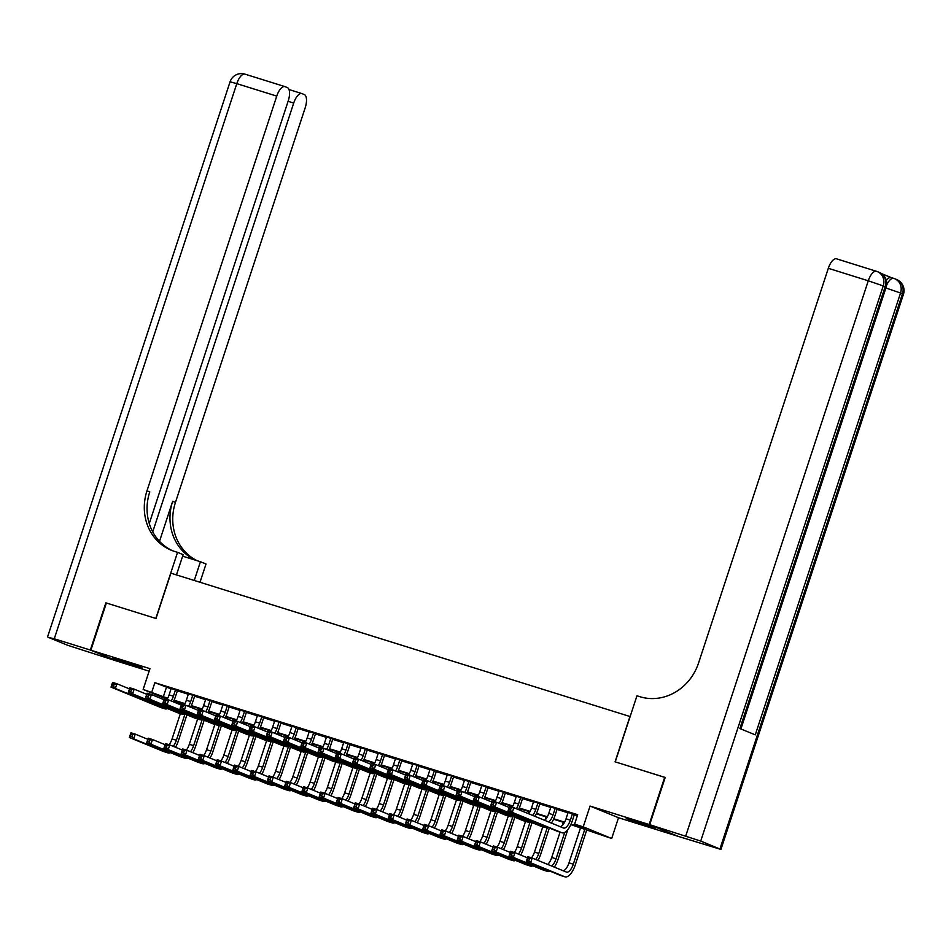 <?xml version="1.0" encoding="UTF-8"?>
<svg xmlns="http://www.w3.org/2000/svg" width="951" height="951" viewBox="0 0 951 951"><rect width="100%" height="100%" fill="white"/><g stroke="black" fill="none" stroke-linecap="round" stroke-linejoin="round"><path stroke-width="1.43" d="M133.52 665.498L142.258 667.887L135.613 665.26L112.789 658.199L133.52 665.498M646.953 825.801L655.691 828.19L649.046 825.551L626.222 818.502L646.953 825.801M180.559 702.765L180.214 703.788L173.403 701.66M630.133 716.567L170.895 573.18L156 618.495L106.381 603.005L90.856 650.211L119.315 661.872L149.141 671.18M677.635 836.131L649.164 824.517L590.06 806.068L583.225 826.835L611.683 838.497L570.814 824.612M590.06 806.068L618.507 817.729L677.611 836.179M618.507 817.729L611.683 838.497M629.966 716.495L615.071 761.822L665.189 777.514M664.69 777.312L649.164 824.517M177.468 690.474L171.18 688.512M194.729 695.859L188.441 693.897M211.99 701.256L205.701 699.282M229.25 706.641L222.95 704.679M246.499 712.026L240.211 710.064M263.76 717.411L257.471 715.449M281.021 722.808L274.732 720.834M298.281 728.193L291.993 726.231M315.542 733.578L309.241 731.616M332.802 738.975L326.502 737.001M350.051 744.36L343.763 742.386M367.312 749.745L361.023 747.783M384.573 755.13L378.284 753.168M401.833 760.527L395.533 758.553M419.094 765.912L412.793 763.95M436.343 771.297L430.054 769.335M453.603 776.682L447.315 774.72M470.864 782.079L464.575 780.105M488.125 787.464L481.824 785.502M505.385 792.849L499.085 790.887M522.634 798.234L516.345 796.272M539.895 803.631L533.606 801.657M557.155 809.016L550.867 807.054M571.028 824.148L586.137 828.868L574.594 824.137L577.697 814.698L154.87 682.687L171.061 688.869M177.35 690.83L188.322 694.254M194.61 696.215L205.582 699.639M211.871 701.612L222.831 705.036M229.132 706.997L240.092 710.421M246.392 712.382L257.352 715.806M263.641 717.779L274.613 721.203M280.902 723.164L291.874 726.588M298.162 728.549L309.123 731.973M315.423 733.934L326.383 737.358M332.684 739.331L343.644 742.755M349.932 744.716L360.905 748.14M367.193 750.101L378.165 753.525M384.454 755.486L395.414 758.91M401.714 760.883L412.675 764.307M418.975 766.268L429.935 769.692M436.224 771.653L447.196 775.077M453.484 777.038L464.457 780.462M470.745 782.435L481.705 785.859M488.006 787.82L498.966 791.244M505.266 793.205L516.227 796.629M522.515 798.59L533.487 802.014M539.776 803.987L550.748 807.411M557.036 809.372L567.997 812.796M574.297 814.757L577.364 815.72M574.416 814.401L568.116 812.439M167.091 699.258L143.137 689.439L149.973 668.66L90.856 650.211M143.137 689.439L167.673 698.224M154.87 682.687L151.768 692.126M574.594 824.137L583.225 826.835M173.676 701.113L180.214 703.788M564.371 822.603L553.565 819.227M547.122 817.206L536.305 813.83M529.862 811.821L519.044 808.445M512.601 806.436L501.783 803.06M495.34 801.051L484.523 797.675M478.08 795.654L467.274 792.278M460.831 790.269L450.013 786.893M443.57 784.884L432.753 781.508M426.31 779.499L415.492 776.123M409.049 774.102L398.231 770.726M391.788 768.717L380.982 765.341M374.539 763.332L363.722 759.956M357.279 757.947L346.461 754.571M340.018 752.55L329.201 749.174M322.758 747.165L311.94 743.789M305.497 741.78L294.691 738.404M288.248 736.395L277.43 733.007M270.987 730.998L260.17 727.622M253.727 725.613L242.909 722.237M236.466 720.228L225.649 716.852M219.206 714.831L208.4 711.455M201.957 709.446L191.139 706.07M184.696 704.061L173.878 700.685M174.092 700.221L184.934 703.609M191.341 705.606L202.194 708.994M208.602 711.003L219.455 714.391M225.862 716.388L236.716 719.776M243.123 721.773L253.965 725.161M260.384 727.158L271.225 730.546M277.633 732.555L288.486 735.943M294.893 737.94L305.746 741.328M312.154 743.325L323.007 746.713M329.415 748.722L340.256 752.098M346.675 754.107L357.517 757.495M363.924 759.492L374.777 762.88M381.185 764.877L392.038 768.265M398.445 770.274L409.299 773.662M415.706 775.659L426.559 779.047M432.967 781.044L443.808 784.432M450.215 786.429L461.069 789.817M467.476 791.826L478.329 795.214M484.737 797.211L495.59 800.599M501.997 802.596L512.851 805.984M519.258 807.981L530.099 811.369M536.507 813.378L547.36 816.766M553.767 818.763L564.621 822.151M166.413 687.418L163.299 696.857M568.175 812.273L566.035 818.787A9.938 4.137 -72.7 0 1 560.27 826.716M572.49 813.616L570.35 820.131A9.938 4.137 -72.7 0 1 563.539 828.048A9.938 4.137 -72.7 0 1 563.396 828L513.837 807.684L512.292 812.404L561.851 832.719A14.919 6.217 107.3 0 0 562.065 832.791A14.919 6.217 107.3 0 0 572.276 820.915L574.463 814.234M510.461 810.169L512.292 812.404L507.977 811.048L509.522 806.329L513.837 807.684L509.356 807.744L508.737 809.634L510.461 810.169L511.079 808.279M508.737 809.634L507.977 811.048L557.536 831.364A14.919 6.217 107.3 0 0 557.75 831.447A14.919 6.217 107.3 0 0 557.964 831.507M509.522 806.329L509.356 807.744M528.804 860.548L529.422 858.658L527.698 858.111L527.08 860.001L528.804 860.548L530.634 862.771L526.319 861.428L527.864 856.708L532.18 858.052L530.634 862.771L564.811 876.786A14.919 6.217 107.3 0 0 565.025 876.858A14.919 6.217 107.3 0 0 575.236 864.982L586.862 829.617M584.889 828.999L573.31 864.197A9.938 4.137 -72.7 0 1 566.499 872.115A9.938 4.137 -72.7 0 1 566.368 872.067L532.18 858.052L529.422 858.658M580.574 827.655L568.995 862.854A9.938 4.137 -72.7 0 1 563.242 870.783M527.08 860.001L526.319 861.428L560.496 875.443A14.919 6.217 107.3 0 0 560.71 875.514A14.919 6.217 107.3 0 0 560.924 875.574M527.864 856.708L527.698 858.111M886.344 280.39A11.935 4.969 -72.7 0 1 891.158 277.573A11.935 4.969 -72.7 0 1 891.325 277.633M891.242 277.609L881.577 273.638M649.688 824.683L678.134 836.345L720.929 849.433L700.721 841.064L649.688 824.683L665.201 777.466L615.238 761.87L636.968 695.787L639.904 696.703A49.714 45.172 -67.7 0 0 698.569 662.966L828.321 268.313A11.935 4.969 -72.7 0 1 836.5 258.815A11.935 4.969 -72.7 0 1 836.666 258.874M685.754 835.941L868.275 280.795L883.241 285.918L885.167 286.703L739.89 728.561L755.272 734.861L900.549 293.003L903.45 294.287L720.929 849.433M90.345 650.044L105.858 602.839L155.821 618.435L177.552 552.353L174.615 551.437A49.714 45.172 112.3 0 1 171.287 550.237A49.714 45.172 112.3 0 1 147.001 490.764L276.753 96.11L236.799 83.64L54.266 638.787L90.345 650.044L118.804 661.67M194.266 580.467L200.435 561.732L182.628 556.169M200.435 561.732L206.01 564.014L200.007 582.262M177.552 552.353L183.127 554.635L176.458 574.915M152.731 531.847L293.704 103.065A11.935 4.969 107.3 0 1 301.871 93.567A11.935 4.969 107.3 0 1 302.038 93.626L304.308 94.553A11.935 4.969 107.3 0 1 305.2 107.772L175.448 502.425A49.714 45.172 112.3 0 0 197.012 560.662M195.965 560.329A49.714 45.172 112.3 0 1 172.678 501.284L159.506 541.333M54.266 638.787L48.525 637.443L67.759 645.325L118.792 661.706M149.271 523.525L288.248 100.83A11.935 4.969 107.3 0 0 287.357 87.599L285.086 86.672A11.935 4.969 107.3 0 0 284.92 86.612A11.935 4.969 107.3 0 0 276.753 96.11M172.678 550.772A49.714 45.172 112.3 0 1 149.759 491.893L147.001 490.764M550.914 806.876L548.775 813.39A9.938 4.137 -72.7 0 1 544.733 820.344M555.229 808.231L553.09 814.745A9.938 4.137 -72.7 0 1 548.703 821.973M551.402 823.079A14.919 6.217 107.3 0 0 555.015 815.53L557.215 808.849M493.2 804.784L493.819 802.894L492.095 802.359L491.477 804.249L493.2 804.784L495.031 807.007L490.716 805.663L492.273 800.944L496.588 802.287L495.031 807.007L544.59 827.322A14.919 6.217 107.3 0 0 544.804 827.406A14.919 6.217 107.3 0 0 547.194 827.132M509.165 807.447L496.588 802.287L493.819 802.894M491.477 804.249L490.716 805.663L540.275 825.979A14.919 6.217 107.3 0 0 540.489 826.05A14.919 6.217 107.3 0 0 540.703 826.11M492.273 800.944L492.095 802.359M533.654 801.491L531.514 808.005A9.938 4.137 -72.7 0 1 528.601 813.735M537.969 802.834L535.829 809.349A9.938 4.137 -72.7 0 1 532.655 815.399M534.985 816.35A14.919 6.217 107.3 0 0 537.755 810.145L539.954 803.452M475.94 799.399L476.57 797.509L474.834 796.962L474.216 798.852L475.94 799.399L477.771 801.622L473.455 800.278L475.013 795.559L479.328 796.902L477.771 801.622L527.33 821.937A14.919 6.217 107.3 0 0 527.543 822.021A14.919 6.217 107.3 0 0 529.945 821.747M491.905 802.062L479.328 796.902L476.57 797.509M474.216 798.852L473.455 800.278L523.014 820.594A14.919 6.217 107.3 0 0 523.228 820.665A14.919 6.217 107.3 0 0 523.442 820.725M475.013 795.559L474.834 796.962M516.405 796.106L514.265 802.62A9.938 4.137 -72.7 0 1 512.173 807.161M520.72 797.449L518.568 803.964A9.938 4.137 -72.7 0 1 516.357 808.707M518.485 809.586A14.919 6.217 107.3 0 0 520.494 804.748L522.693 798.067M458.691 794.002L459.309 792.112L457.586 791.577L456.955 793.467L458.691 794.002L460.51 796.237L456.195 794.893L457.752 790.174L462.067 791.517L460.51 796.237L510.069 816.552A14.919 6.217 107.3 0 0 510.283 816.624A14.919 6.217 107.3 0 0 512.684 816.35M474.644 796.676L462.067 791.517L459.309 792.112M456.955 793.467L456.195 794.893L505.754 815.209A14.919 6.217 107.3 0 0 505.968 815.28A14.919 6.217 107.3 0 0 506.182 815.34M457.752 790.174L457.586 791.577M499.144 790.721L497.004 797.235A9.938 4.137 -72.7 0 1 494.912 801.776M503.459 792.064L501.32 798.578A9.938 4.137 -72.7 0 1 499.097 803.322M501.236 804.201A14.919 6.217 107.3 0 0 503.234 799.363L505.433 792.682M441.43 788.617L442.049 786.727L440.325 786.192L439.707 788.082L441.43 788.617L443.261 790.852L438.946 789.496L440.491 784.777L444.806 786.132L443.261 790.852L492.82 811.167A14.919 6.217 107.3 0 0 493.022 811.239A14.919 6.217 107.3 0 0 495.423 810.965M457.383 791.28L444.806 786.132L442.049 786.727M439.707 788.082L438.946 789.496L488.505 809.812A14.919 6.217 107.3 0 0 488.707 809.895A14.919 6.217 107.3 0 0 488.933 809.955M440.491 784.777L440.325 786.192M554.362 867.146A14.919 6.217 107.3 0 0 557.975 859.597L567.842 829.569M564.739 832.375L556.05 858.812A9.938 4.137 -72.7 0 1 551.663 866.04M563.313 822.27L562.255 825.48M560.056 832.161L551.735 857.469A9.938 4.137 -72.7 0 1 547.693 864.411M511.543 855.151L512.161 853.273L510.437 852.726L509.819 854.616L511.543 855.151L513.374 857.386L509.058 856.043L510.616 851.323L514.919 852.667L513.374 857.386L547.55 871.401A14.919 6.217 107.3 0 0 547.764 871.473A14.919 6.217 107.3 0 0 550.165 871.199M527.496 857.826L514.919 852.667L512.161 853.273M509.819 854.616L509.058 856.043L543.235 870.046A14.919 6.217 107.3 0 0 543.449 870.129A14.919 6.217 107.3 0 0 543.663 870.189M510.616 851.323L510.437 852.726M537.957 860.417A14.919 6.217 107.3 0 0 540.715 854.212L549.333 828.012M547.407 827.215L538.789 853.427A9.938 4.137 -72.7 0 1 535.627 859.466M546.052 816.873L544.994 820.095M542.795 826.776L534.486 852.072A9.938 4.137 -72.7 0 1 531.526 857.85M494.282 849.766L494.912 847.876L493.177 847.341L492.559 849.231L494.282 849.766L496.113 852.001L491.798 850.646L493.355 845.926L497.67 847.282L496.113 852.001L530.289 866.004A14.919 6.217 107.3 0 0 530.503 866.088A14.919 6.217 107.3 0 0 532.905 865.814M510.247 852.429L497.67 847.282L494.912 847.876M492.559 849.231L491.798 850.646L525.974 864.661A14.919 6.217 107.3 0 0 526.188 864.732A14.919 6.217 107.3 0 0 526.402 864.792M493.355 845.926L493.177 847.341M520.696 855.032A14.919 6.217 107.3 0 0 523.454 848.827L532.073 822.615M530.147 821.83L521.54 848.03A9.938 4.137 -72.7 0 1 518.366 854.069M528.792 811.488L528.126 813.533M525.534 821.391L517.225 846.687A9.938 4.137 -72.7 0 1 514.265 852.465M477.022 844.381L477.652 842.491L475.928 841.956L475.298 843.846L477.022 844.381L478.852 846.604L474.537 845.261L476.094 840.541L480.41 841.885L478.852 846.604L513.041 860.619A14.919 6.217 107.3 0 0 513.243 860.691A14.919 6.217 107.3 0 0 515.644 860.429M492.987 847.044L480.41 841.885L477.652 842.491M475.298 843.846L474.537 845.261L508.726 859.276A14.919 6.217 107.3 0 0 508.928 859.347A14.919 6.217 107.3 0 0 509.154 859.407M476.094 840.541L475.928 841.956M503.436 849.647A14.919 6.217 107.3 0 0 506.205 843.43L514.812 817.23M512.898 816.445L504.28 842.645A9.938 4.137 -72.7 0 1 501.106 848.684M511.531 806.103L511.281 806.876M508.286 816.006L499.964 841.302A9.938 4.137 -72.7 0 1 497.016 847.068M459.773 838.996L460.391 837.106L458.667 836.559L458.049 838.449L459.773 838.996L461.592 841.219L457.288 839.876L458.834 835.156L463.149 836.5L461.592 841.219L495.78 855.234A14.919 6.217 107.3 0 0 495.982 855.306A14.919 6.217 107.3 0 0 498.383 855.032M475.726 841.659L463.149 836.5L460.391 837.106M458.049 838.449L457.288 839.876L491.465 853.879A14.919 6.217 107.3 0 0 491.679 853.962A14.919 6.217 107.3 0 0 491.893 854.022M458.834 835.156L458.667 836.559M481.884 785.324L479.744 791.838A9.938 4.137 -72.7 0 1 477.652 796.379M486.199 786.679L484.059 793.193A9.938 4.137 -72.7 0 1 481.836 797.937M483.976 798.804A14.919 6.217 107.3 0 0 485.985 793.978L488.172 787.297M424.17 783.232L424.788 781.342L423.064 780.807L422.446 782.685L424.17 783.232L426 785.455L421.685 784.111L423.231 779.392L427.546 780.735L426 785.455L475.559 805.77A14.919 6.217 107.3 0 0 475.762 805.854A14.919 6.217 107.3 0 0 478.163 805.58M440.123 785.895L427.546 780.735L424.788 781.342M422.446 782.685L421.685 784.111L471.244 804.427A14.919 6.217 107.3 0 0 471.458 804.498A14.919 6.217 107.3 0 0 471.672 804.558M423.231 779.392L423.064 780.807M486.175 844.25A14.919 6.217 107.3 0 0 488.945 838.045L497.563 811.845M495.637 811.048L487.019 837.26A9.938 4.137 -72.7 0 1 483.845 843.299M494.282 800.718L494.021 801.491M491.025 810.609L482.704 835.905A9.938 4.137 -72.7 0 1 479.756 841.683M442.512 833.599L443.13 831.709L441.407 831.174L440.788 833.064L442.512 833.599L444.343 835.834L440.028 834.491L441.573 829.759L445.888 831.115L444.343 835.834L478.519 849.849A14.919 6.217 107.3 0 0 478.733 849.921A14.919 6.217 107.3 0 0 481.123 849.647M458.465 836.274L445.888 831.115L443.13 831.709M440.788 833.064L440.028 834.491L474.204 848.494A14.919 6.217 107.3 0 0 474.418 848.577A14.919 6.217 107.3 0 0 474.632 848.625M441.573 829.759L441.407 831.174M464.623 779.939L462.483 786.453A9.938 4.137 -72.7 0 1 460.403 790.994M468.938 781.282L466.798 787.797A9.938 4.137 -72.7 0 1 464.587 792.552M466.715 793.419A14.919 6.217 107.3 0 0 468.724 788.593L470.923 781.9M406.909 777.847L407.527 775.957L405.804 775.41L405.185 777.3L406.909 777.847L408.74 780.07L404.425 778.726L405.982 774.007L410.297 775.35L408.74 780.07L458.299 800.385A14.919 6.217 107.3 0 0 458.513 800.457A14.919 6.217 107.3 0 0 460.902 800.195M422.874 780.509L410.297 775.35L407.527 775.957M405.185 777.3L404.425 778.726L453.984 799.042A14.919 6.217 107.3 0 0 454.198 799.113A14.919 6.217 107.3 0 0 454.412 799.173M405.982 774.007L405.804 775.41M468.914 838.865A14.919 6.217 107.3 0 0 471.684 832.66L480.303 806.448M478.377 805.663L469.758 831.875A9.938 4.137 -72.7 0 1 466.584 837.914M477.022 795.321L476.76 796.106M473.764 805.224L465.443 830.52A9.938 4.137 -72.7 0 1 462.495 836.298M425.252 828.214L425.87 826.324L424.146 825.789L423.528 827.679L425.252 828.214L427.082 830.449L422.767 829.094L424.312 824.374L428.628 825.73L427.082 830.449L461.259 844.452A14.919 6.217 107.3 0 0 461.473 844.536A14.919 6.217 107.3 0 0 463.874 844.262M441.205 830.877L428.628 825.73L425.87 826.324M423.528 827.679L422.767 829.094L456.944 843.109A14.919 6.217 107.3 0 0 457.158 843.18A14.919 6.217 107.3 0 0 457.372 843.24M424.312 824.374L424.146 825.789M447.362 774.554L445.223 781.068A9.938 4.137 -72.7 0 1 443.142 785.609M451.677 775.897L449.538 782.411A9.938 4.137 -72.7 0 1 447.327 787.155M449.454 788.034A14.919 6.217 107.3 0 0 451.463 783.196L453.663 776.515M389.648 772.45L390.279 770.56L388.543 770.025L387.925 771.915L389.648 772.45L391.479 774.685L387.164 773.341L388.721 768.61L393.036 769.965L391.479 774.685L441.038 795A14.919 6.217 107.3 0 0 441.252 795.072A14.919 6.217 107.3 0 0 443.653 794.798M405.613 775.113L393.036 769.965L390.279 770.56M387.925 771.915L387.164 773.341L436.723 793.657A14.919 6.217 107.3 0 0 436.937 793.728A14.919 6.217 107.3 0 0 437.151 793.788M388.721 768.61L388.543 770.025M451.666 833.48A14.919 6.217 107.3 0 0 454.423 827.275L463.042 801.063M461.116 800.278L452.498 826.478A9.938 4.137 -72.7 0 1 449.336 832.517M459.761 789.936L459.499 790.721M456.504 799.839L448.183 825.135A9.938 4.137 -72.7 0 1 445.234 830.912M407.991 822.829L408.609 820.939L406.885 820.404L406.267 822.282L407.991 822.829L409.822 825.052L405.506 823.709L407.064 818.989L411.379 820.333L409.822 825.052L443.998 839.067A14.919 6.217 107.3 0 0 444.212 839.139A14.919 6.217 107.3 0 0 446.613 838.877M423.956 825.492L411.379 820.333L408.609 820.939M406.267 822.282L405.506 823.709L439.683 837.724A14.919 6.217 107.3 0 0 439.897 837.795A14.919 6.217 107.3 0 0 440.111 837.855M407.064 818.989L406.885 820.404M430.114 769.157L427.962 775.671A9.938 4.137 -72.7 0 1 425.882 780.212M434.429 770.512L432.277 777.026A9.938 4.137 -72.7 0 1 430.066 781.77M432.194 782.649A14.919 6.217 107.3 0 0 434.203 777.811L436.402 771.13M372.4 767.065L373.018 765.175L371.294 764.64L370.664 766.53L372.4 767.065L374.219 769.3L369.903 767.944L371.461 763.225L375.776 764.58L374.219 769.3L423.777 789.615A14.919 6.217 107.3 0 0 423.991 789.687A14.919 6.217 107.3 0 0 426.393 789.413M388.353 769.728L375.776 764.58L373.018 765.175M370.664 766.53L369.903 767.944L419.462 788.26A14.919 6.217 107.3 0 0 419.676 788.343A14.919 6.217 107.3 0 0 419.89 788.391M371.461 763.225L371.294 764.64M434.405 828.095A14.919 6.217 107.3 0 0 437.163 821.878L445.781 795.678M443.855 794.893L435.249 821.093A9.938 4.137 -72.7 0 1 432.075 827.132M442.5 784.551L442.251 785.324M439.243 794.454L430.934 819.75A9.938 4.137 -72.7 0 1 427.974 825.516M390.73 817.444L391.36 815.554L389.637 815.007L389.007 816.897L390.73 817.444L392.561 819.667L388.246 818.324L389.803 813.604L394.118 814.948L392.561 819.667L426.749 833.682A14.919 6.217 107.3 0 0 426.951 833.754A14.919 6.217 107.3 0 0 429.353 833.48M406.695 820.107L394.118 814.948L391.36 815.554M389.007 816.897L388.246 818.324L422.434 832.327A14.919 6.217 107.3 0 0 422.636 832.41A14.919 6.217 107.3 0 0 422.862 832.47M389.803 813.604L389.637 815.007M412.853 763.772L410.713 770.286A9.938 4.137 -72.7 0 1 408.621 774.827M417.168 765.127L415.028 771.641A9.938 4.137 -72.7 0 1 412.805 776.385M414.945 777.252A14.919 6.217 107.3 0 0 416.942 772.426L419.141 765.733M355.139 761.68L355.757 759.79L354.034 759.255L353.415 761.133L355.139 761.68L356.97 763.903L352.655 762.559L354.2 757.84L358.515 759.183L356.97 763.903L406.529 784.218A14.919 6.217 107.3 0 0 406.731 784.302A14.919 6.217 107.3 0 0 409.132 784.028M371.092 764.342L358.515 759.183L355.757 759.79M353.415 761.133L352.655 762.559L402.214 782.875A14.919 6.217 107.3 0 0 402.416 782.946A14.919 6.217 107.3 0 0 402.642 783.006M354.2 757.84L354.034 759.255M417.144 822.698A14.919 6.217 107.3 0 0 419.914 816.493L428.521 790.293M426.607 789.496L417.988 815.708A9.938 4.137 -72.7 0 1 414.814 821.747M425.24 779.166L424.99 779.939M421.994 789.057L413.673 814.353A9.938 4.137 -72.7 0 1 410.725 820.131M373.481 812.047L374.1 810.157L372.376 809.622L371.746 811.512L373.481 812.047L375.3 814.282L370.997 812.939L372.542 808.207L376.858 809.563L375.3 814.282L409.489 828.285A14.919 6.217 107.3 0 0 409.691 828.369A14.919 6.217 107.3 0 0 412.092 828.095M389.435 814.71L376.858 809.563L374.1 810.157M371.746 811.512L370.997 812.939L405.174 826.942A14.919 6.217 107.3 0 0 405.388 827.025A14.919 6.217 107.3 0 0 405.601 827.073M372.542 808.207L372.376 809.622M395.592 758.387L393.452 764.901A9.938 4.137 -72.7 0 1 391.36 769.442M399.907 759.73L397.768 766.244A9.938 4.137 -72.7 0 1 395.545 770.988M397.684 771.867A14.919 6.217 107.3 0 0 399.693 767.041L401.881 760.348M337.878 756.283L338.497 754.405L336.773 753.858L336.155 755.748L337.878 756.283L339.709 758.518L335.394 757.174L336.939 752.455L341.254 753.798L339.709 758.518L389.268 778.833A14.919 6.217 107.3 0 0 389.47 778.905A14.919 6.217 107.3 0 0 391.871 778.643M353.831 758.957L341.254 753.798L338.497 754.405M336.155 755.748L335.394 757.174L384.953 777.49A14.919 6.217 107.3 0 0 385.167 777.561A14.919 6.217 107.3 0 0 385.381 777.621M336.939 752.455L336.773 753.858M399.884 817.313A14.919 6.217 107.3 0 0 402.653 811.108L411.26 784.896M409.346 784.111L400.728 810.311A9.938 4.137 -72.7 0 1 397.554 816.362M407.991 773.769L407.729 774.554M404.734 783.672L396.412 808.968A9.938 4.137 -72.7 0 1 393.464 814.745M356.221 806.662L356.839 804.772L355.115 804.237L354.497 806.127L356.221 806.662L358.051 808.897L353.736 807.542L355.282 802.822L359.597 804.166L358.051 808.897L392.228 822.9A14.919 6.217 107.3 0 0 392.442 822.984A14.919 6.217 107.3 0 0 394.831 822.71M372.174 809.325L359.597 804.166L356.839 804.772M354.497 806.127L353.736 807.542L387.913 821.557A14.919 6.217 107.3 0 0 388.127 821.628A14.919 6.217 107.3 0 0 388.341 821.688M355.282 802.822L355.115 804.237M378.332 753.002L376.192 759.516A9.938 4.137 -72.7 0 1 374.112 764.057M382.647 754.345L380.507 760.859A9.938 4.137 -72.7 0 1 378.284 765.603M380.424 766.482A14.919 6.217 107.3 0 0 382.433 761.644L384.632 754.963M320.618 750.898L321.236 749.008L319.512 748.473L318.894 750.363L320.618 750.898L322.448 753.133L318.133 751.789L319.691 747.058L324.006 748.413L322.448 753.133L372.007 773.448A14.919 6.217 107.3 0 0 372.221 773.52A14.919 6.217 107.3 0 0 374.611 773.246M336.583 753.561L324.006 748.413L321.236 749.008M318.894 750.363L318.133 751.789L367.692 772.093A14.919 6.217 107.3 0 0 367.906 772.176A14.919 6.217 107.3 0 0 368.12 772.236M319.691 747.058L319.512 748.473M382.623 811.928A14.919 6.217 107.3 0 0 385.393 805.723L394.011 779.511M392.085 778.726L383.467 804.926A9.938 4.137 -72.7 0 1 380.293 810.965M390.73 768.384L390.469 769.157M387.473 778.287L379.152 803.583A9.938 4.137 -72.7 0 1 376.204 809.36M338.96 801.277L339.578 799.387L337.855 798.852L337.236 800.73L338.96 801.277L340.791 803.5L336.476 802.157L338.021 797.437L342.336 798.781L340.791 803.5L374.967 817.515A14.919 6.217 107.3 0 0 375.181 817.587A14.919 6.217 107.3 0 0 377.583 817.325M354.913 803.94L342.336 798.781L339.578 799.387M337.236 800.73L336.476 802.157L370.652 816.172A14.919 6.217 107.3 0 0 370.866 816.243A14.919 6.217 107.3 0 0 371.08 816.303M338.021 797.437L337.855 798.852M361.071 747.605L358.931 754.119A9.938 4.137 -72.7 0 1 356.851 758.66M365.386 748.96L363.246 755.474A9.938 4.137 -72.7 0 1 361.035 760.218M363.163 761.097A14.919 6.217 107.3 0 0 365.172 756.259L367.371 749.578M303.357 745.513L303.987 743.623L302.252 743.088L301.633 744.978L303.357 745.513L305.188 747.748L300.873 746.392L302.43 741.673L306.745 743.016L305.188 747.748L354.747 768.063A14.919 6.217 107.3 0 0 354.961 768.135A14.919 6.217 107.3 0 0 357.362 767.861M319.322 748.175L306.745 743.016L303.987 743.623M301.633 744.978L300.873 746.392L350.432 766.708A14.919 6.217 107.3 0 0 350.646 766.791A14.919 6.217 107.3 0 0 350.86 766.839M302.43 741.673L302.252 743.088M365.374 806.531A14.919 6.217 107.3 0 0 368.132 800.326L376.751 774.126M374.825 773.341L366.206 799.541A9.938 4.137 -72.7 0 1 363.044 805.58M373.47 762.999L373.208 763.772M370.212 772.901L361.891 798.198A9.938 4.137 -72.7 0 1 358.943 803.964M321.7 795.88L322.318 794.002L320.594 793.455L319.976 795.345L321.7 795.88L323.53 798.115L319.215 796.772L320.772 792.052L325.087 793.396L323.53 798.115L357.707 812.13A14.919 6.217 107.3 0 0 357.921 812.202A14.919 6.217 107.3 0 0 360.322 811.928M337.664 798.555L325.087 793.396L322.318 794.002M319.976 795.345L319.215 796.772L353.392 810.775A14.919 6.217 107.3 0 0 353.606 810.858A14.919 6.217 107.3 0 0 353.82 810.918M320.772 792.052L320.594 793.455M343.822 742.22L341.671 748.734A9.938 4.137 -72.7 0 1 339.59 753.275M348.137 743.563L345.986 750.077A9.938 4.137 -72.7 0 1 343.775 754.832M345.902 755.7A14.919 6.217 107.3 0 0 347.911 750.874L350.111 744.181M286.108 740.128L286.726 738.238L285.003 737.703L284.373 739.581L286.108 740.128L287.927 742.351L283.612 741.007L285.169 736.288L289.484 737.631L287.927 742.351L337.486 762.666A14.919 6.217 107.3 0 0 337.7 762.75A14.919 6.217 107.3 0 0 340.101 762.476M302.061 742.79L289.484 737.631L286.726 738.238M284.373 739.581L283.612 741.007L333.171 761.323A14.919 6.217 107.3 0 0 333.385 761.394A14.919 6.217 107.3 0 0 333.599 761.454M285.169 736.288L285.003 737.703M348.114 801.146A14.919 6.217 107.3 0 0 350.871 794.941L359.49 768.741M357.564 767.944L348.958 794.156A9.938 4.137 -72.7 0 1 345.784 800.195M356.209 757.614L355.959 758.387M352.952 767.505L344.642 792.801A9.938 4.137 -72.7 0 1 341.682 798.578M304.439 790.495L305.069 788.605L303.333 788.07L302.715 789.96L304.439 790.495L306.27 792.73L301.954 791.375L303.512 786.655L307.827 788.01L306.27 792.73L340.458 806.733A14.919 6.217 107.3 0 0 340.66 806.817A14.919 6.217 107.3 0 0 343.061 806.543M320.404 793.158L307.827 788.01L305.069 788.605M302.715 789.96L301.954 791.375L336.143 805.39A14.919 6.217 107.3 0 0 336.345 805.473A14.919 6.217 107.3 0 0 336.571 805.521M303.512 786.655L303.333 788.07M326.562 736.835L324.422 743.349A9.938 4.137 -72.7 0 1 322.33 747.89M330.877 738.178L328.737 744.692A9.938 4.137 -72.7 0 1 326.514 749.436M328.642 750.315A14.919 6.217 107.3 0 0 330.651 745.489L332.85 738.796M268.848 734.731L269.466 732.852L267.742 732.306L267.124 734.196L268.848 734.731L270.678 736.966L266.363 735.622L267.909 730.903L272.224 732.246L270.678 736.966L320.237 757.281A14.919 6.217 107.3 0 0 320.439 757.353A14.919 6.217 107.3 0 0 322.841 757.091M284.801 737.405L272.224 732.246L269.466 732.852M267.124 734.196L266.363 735.622L315.922 755.938A14.919 6.217 107.3 0 0 316.124 756.009A14.919 6.217 107.3 0 0 316.35 756.069M267.909 730.903L267.742 732.306M330.853 795.761A14.919 6.217 107.3 0 0 333.623 789.556L342.229 763.344M340.315 762.559L331.697 788.759A9.938 4.137 -72.7 0 1 328.523 794.81M338.948 752.217L338.699 753.002M335.703 762.12L327.382 787.416A9.938 4.137 -72.7 0 1 324.434 793.193M287.19 785.11L287.808 783.22L286.085 782.685L285.455 784.575L287.19 785.11L289.009 787.345L284.706 785.99L286.251 781.27L290.566 782.614L289.009 787.345L323.197 801.348A14.919 6.217 107.3 0 0 323.399 801.431A14.919 6.217 107.3 0 0 325.801 801.158M303.143 787.773L290.566 782.614L287.808 783.22M285.455 784.575L284.706 785.99L318.882 800.005A14.919 6.217 107.3 0 0 319.096 800.076A14.919 6.217 107.3 0 0 319.31 800.136M286.251 781.27L286.085 782.685M309.301 731.45L307.161 737.964A9.938 4.137 -72.7 0 1 305.069 742.505M313.616 732.793L311.476 739.307A9.938 4.137 -72.7 0 1 309.253 744.051M311.393 744.93A14.919 6.217 107.3 0 0 313.402 740.092L315.589 733.411M251.587 729.346L252.205 727.456L250.482 726.921L249.863 728.811L251.587 729.346L253.418 731.581L249.103 730.225L250.648 725.506L254.963 726.861L253.418 731.581L302.977 751.896A14.919 6.217 107.3 0 0 303.179 751.968A14.919 6.217 107.3 0 0 305.58 751.694M267.54 732.008L254.963 726.861L252.205 727.456M249.863 728.811L249.103 730.225L298.662 750.541A14.919 6.217 107.3 0 0 298.876 750.624A14.919 6.217 107.3 0 0 299.089 750.684M250.648 725.506L250.482 726.921M313.592 790.376A14.919 6.217 107.3 0 0 316.362 784.159L324.969 757.959M323.055 757.174L314.436 783.374A9.938 4.137 -72.7 0 1 311.262 789.413M321.7 746.832L321.438 747.605M318.442 756.734L310.121 782.031A9.938 4.137 -72.7 0 1 307.173 787.797M269.929 779.725L270.548 777.835L268.824 777.3L268.206 779.178L269.929 779.725L271.76 781.948L267.445 780.605L268.99 775.885L273.306 777.229L271.76 781.948L305.937 795.963A14.919 6.217 107.3 0 0 306.151 796.035A14.919 6.217 107.3 0 0 308.54 795.761M285.882 782.388L273.306 777.229L270.548 777.835M268.206 779.178L267.445 780.605L301.622 794.62A14.919 6.217 107.3 0 0 301.836 794.691A14.919 6.217 107.3 0 0 302.049 794.751M268.99 775.885L268.824 777.3M292.04 726.053L289.9 732.567A9.938 4.137 -72.7 0 1 287.82 737.108M296.355 727.408L294.216 733.922A9.938 4.137 -72.7 0 1 291.993 738.665M294.132 739.533A14.919 6.217 107.3 0 0 296.141 734.707L298.341 728.026M234.326 723.961L234.945 722.071L233.221 721.536L232.603 723.426L234.326 723.961L236.157 726.195L231.842 724.84L233.399 720.121L237.714 721.464L236.157 726.195L285.716 746.499A14.919 6.217 107.3 0 0 285.93 746.583A14.919 6.217 107.3 0 0 288.319 746.309M250.291 726.623L237.714 721.464L234.945 722.071M232.603 723.426L231.842 724.84L281.401 745.156A14.919 6.217 107.3 0 0 281.615 745.239A14.919 6.217 107.3 0 0 281.829 745.287M233.399 720.121L233.221 721.536M296.332 784.979A14.919 6.217 107.3 0 0 299.101 778.774L307.72 752.574M305.794 751.789L297.176 777.989A9.938 4.137 -72.7 0 1 294.002 784.028M304.439 741.447L304.177 742.22M301.182 751.338L292.86 776.646A9.938 4.137 -72.7 0 1 289.912 782.411M252.669 774.328L253.287 772.45L251.563 771.903L250.945 773.793L252.669 774.328L254.499 776.563L250.184 775.22L251.73 770.5L256.045 771.843L254.499 776.563L288.676 790.578A14.919 6.217 107.3 0 0 288.89 790.65A14.919 6.217 107.3 0 0 291.291 790.376M268.622 777.003L256.045 771.843L253.287 772.45M250.945 773.793L250.184 775.22L284.361 789.223A14.919 6.217 107.3 0 0 284.575 789.306A14.919 6.217 107.3 0 0 284.789 789.366M251.73 770.5L251.563 771.903M274.78 720.668L272.64 727.182A9.938 4.137 -72.7 0 1 270.56 731.723M279.095 722.011L276.955 728.525A9.938 4.137 -72.7 0 1 274.744 733.28M276.872 734.148A14.919 6.217 107.3 0 0 278.881 729.322L281.08 722.629M217.066 718.576L217.696 716.685L215.96 716.139L215.342 718.029L217.066 718.576L218.896 720.799L214.581 719.455L216.139 714.736L220.454 716.079L218.896 720.799L268.455 741.114A14.919 6.217 107.3 0 0 268.669 741.198A14.919 6.217 107.3 0 0 271.071 740.924M233.031 721.238L220.454 716.079L217.696 716.685M215.342 718.029L214.581 719.455L264.14 739.771A14.919 6.217 107.3 0 0 264.354 739.842A14.919 6.217 107.3 0 0 264.568 739.902M216.139 714.736L215.96 716.139M279.083 779.594A14.919 6.217 107.3 0 0 281.841 773.389L290.459 747.189M288.533 746.392L279.915 772.604A9.938 4.137 -72.7 0 1 276.753 778.643M287.178 736.062L286.917 736.835M283.921 745.953L275.6 771.249A9.938 4.137 -72.7 0 1 272.652 777.026M235.408 768.943L236.026 767.053L234.303 766.518L233.684 768.408L235.408 768.943L237.239 771.178L232.924 769.823L234.481 765.103L238.796 766.458L237.239 771.178L271.415 785.181A14.919 6.217 107.3 0 0 271.629 785.264A14.919 6.217 107.3 0 0 274.031 784.991M251.373 771.606L238.796 766.458L236.026 767.053M233.684 768.408L232.924 769.823L267.1 783.838A14.919 6.217 107.3 0 0 267.314 783.909A14.919 6.217 107.3 0 0 267.528 783.969M234.481 765.103L234.303 766.518M257.531 715.283L255.379 721.797A9.938 4.137 -72.7 0 1 253.299 726.338M261.846 716.626L259.694 723.14A9.938 4.137 -72.7 0 1 257.483 727.884M259.611 728.763A14.919 6.217 107.3 0 0 261.62 723.925L263.819 717.244M199.817 713.179L200.435 711.3L198.711 710.754L198.081 712.644L199.817 713.179L201.636 715.414L197.321 714.07L198.878 709.351L203.193 710.694L201.636 715.414L251.195 735.729A14.919 6.217 107.3 0 0 251.409 735.801A14.919 6.217 107.3 0 0 253.81 735.527M215.77 715.853L203.193 710.694L200.435 711.3M198.081 712.644L197.321 714.07L246.88 734.386A14.919 6.217 107.3 0 0 247.094 734.457A14.919 6.217 107.3 0 0 247.308 734.517M198.878 709.351L198.711 710.754M261.822 774.209A14.919 6.217 107.3 0 0 264.58 768.004L273.199 741.792M271.273 741.007L262.666 767.207A9.938 4.137 -72.7 0 1 259.492 773.258M269.918 730.665L269.668 731.45M266.66 740.567L258.351 765.864A9.938 4.137 -72.7 0 1 255.391 771.641M218.148 763.558L218.778 761.668L217.042 761.133L216.424 763.023L218.148 763.558L219.978 765.781L215.663 764.438L217.22 759.718L221.535 761.062L219.978 765.781L254.155 779.796A14.919 6.217 107.3 0 0 254.369 779.879A14.919 6.217 107.3 0 0 256.77 779.606M234.112 766.221L221.535 761.062L218.778 761.668M216.424 763.023L215.663 764.438L249.851 778.453A14.919 6.217 107.3 0 0 250.054 778.524A14.919 6.217 107.3 0 0 250.279 778.584M217.22 759.718L217.042 761.133M240.27 709.898L238.13 716.412A9.938 4.137 -72.7 0 1 236.038 720.953M244.585 711.241L242.446 717.755A9.938 4.137 -72.7 0 1 240.223 722.498M242.35 723.378A14.919 6.217 107.3 0 0 244.359 718.54L246.559 711.859M182.556 707.794L183.174 705.904L181.451 705.369L180.833 707.259L182.556 707.794L184.387 710.028L180.072 708.673L181.617 703.954L185.932 705.309L184.387 710.028L233.934 730.344A14.919 6.217 107.3 0 0 234.148 730.416A14.919 6.217 107.3 0 0 236.549 730.142M198.509 710.456L185.932 705.309L183.174 705.904M180.833 707.259L180.072 708.673L229.631 728.989A14.919 6.217 107.3 0 0 229.833 729.072A14.919 6.217 107.3 0 0 230.059 729.132M181.617 703.954L181.451 705.369M244.562 768.824A14.919 6.217 107.3 0 0 247.331 762.607L255.938 736.407M254.024 735.622L245.406 761.822A9.938 4.137 -72.7 0 1 242.232 767.861M252.657 725.28L252.407 726.053M249.412 735.182L241.09 760.479A9.938 4.137 -72.7 0 1 238.13 766.244M200.899 758.173L201.517 756.283L199.793 755.736L199.163 757.626L200.899 758.173L202.718 760.396L198.402 759.053L199.96 754.333L204.275 755.676L202.718 760.396L236.906 774.411A14.919 6.217 107.3 0 0 237.108 774.483A14.919 6.217 107.3 0 0 239.509 774.209M216.852 760.836L204.275 755.676L201.517 756.283M199.163 757.626L198.402 759.053L232.591 773.068A14.919 6.217 107.3 0 0 232.793 773.139A14.919 6.217 107.3 0 0 233.019 773.199M199.96 754.333L199.793 755.736M223.009 704.501L220.87 711.015A9.938 4.137 -72.7 0 1 218.778 715.556M227.325 705.856L225.185 712.37A9.938 4.137 -72.7 0 1 222.962 717.113M225.102 717.981A14.919 6.217 107.3 0 0 227.111 713.155L229.298 706.474M165.296 702.409L165.914 700.518L164.19 699.984L163.572 701.874L165.296 702.409L167.126 704.632L162.811 703.288L164.357 698.569L168.672 699.912L167.126 704.632L216.685 724.947A14.919 6.217 107.3 0 0 216.887 725.031A14.919 6.217 107.3 0 0 219.289 724.757M181.249 705.071L168.672 699.912L165.914 700.518M163.572 701.874L162.811 703.288L212.37 723.604A14.919 6.217 107.3 0 0 212.572 723.675A14.919 6.217 107.3 0 0 212.798 723.735M164.357 698.569L164.19 699.984M227.301 763.427A14.919 6.217 107.3 0 0 230.071 757.222L238.677 731.022M236.763 730.237L228.145 756.437A9.938 4.137 -72.7 0 1 224.971 762.476M235.396 719.895L235.147 720.668M232.151 729.786L223.83 755.094A9.938 4.137 -72.7 0 1 220.882 760.859M183.638 752.776L184.256 750.898L182.533 750.351L181.914 752.241L183.638 752.776L185.469 755.011L181.154 753.668L182.699 748.948L187.014 750.291L185.469 755.011L219.645 769.026A14.919 6.217 107.3 0 0 219.859 769.097A14.919 6.217 107.3 0 0 222.249 768.824M199.591 755.451L187.014 750.291L184.256 750.898M181.914 752.241L181.154 753.668L215.33 767.671A14.919 6.217 107.3 0 0 215.544 767.754A14.919 6.217 107.3 0 0 215.758 767.814M182.699 748.948L182.533 750.351M205.749 699.116L203.609 705.63A9.938 4.137 -72.7 0 1 201.529 710.171M210.064 700.459L207.924 706.973A9.938 4.137 -72.7 0 1 205.701 711.728M207.841 712.596A14.919 6.217 107.3 0 0 209.85 707.77L212.049 701.077M148.035 697.024L148.653 695.133L146.929 694.587L146.311 696.477L148.035 697.024L149.866 699.247L145.551 697.903L147.108 693.184L151.411 694.527L149.866 699.247L199.425 719.562A14.919 6.217 107.3 0 0 199.639 719.645A14.919 6.217 107.3 0 0 202.028 719.372M164 699.686L151.411 694.527L148.653 695.133M146.311 696.477L145.551 697.903L195.11 718.219A14.919 6.217 107.3 0 0 195.324 718.29A14.919 6.217 107.3 0 0 195.537 718.35M147.108 693.184L146.929 694.587M210.04 758.042A14.919 6.217 107.3 0 0 212.81 751.837L221.428 725.637M219.503 724.84L210.884 751.052A9.938 4.137 -72.7 0 1 207.71 757.091M218.148 714.498L217.886 715.283M214.89 724.4L206.569 749.697A9.938 4.137 -72.7 0 1 203.621 755.474M166.377 747.391L166.996 745.501L165.272 744.966L164.654 746.856L166.377 747.391L168.208 749.626L163.893 748.271L165.438 743.551L169.754 744.906L168.208 749.626L202.385 763.629A14.919 6.217 107.3 0 0 202.599 763.712A14.919 6.217 107.3 0 0 205 763.439M182.33 750.054L169.754 744.906L166.996 745.501M164.654 746.856L163.893 748.271L198.07 762.286A14.919 6.217 107.3 0 0 198.284 762.357A14.919 6.217 107.3 0 0 198.497 762.417M165.438 743.551L165.272 744.966M188.488 693.731L186.348 700.245A9.938 4.137 -72.7 0 1 184.268 704.786M192.803 695.074L190.664 701.588A9.938 4.137 -72.7 0 1 188.453 706.331M190.58 707.211A14.919 6.217 107.3 0 0 192.589 702.373L194.789 695.692M130.774 691.627L131.404 689.737L129.669 689.202L129.051 691.092L130.774 691.627L132.605 693.861L128.29 692.518L129.847 687.799L134.162 689.142L132.605 693.861L182.164 714.177A14.919 6.217 107.3 0 0 182.378 714.249A14.919 6.217 107.3 0 0 184.779 713.975M146.739 694.301L134.162 689.142L131.404 689.737M129.051 691.092L128.29 692.518L177.849 712.834A14.919 6.217 107.3 0 0 178.063 712.905A14.919 6.217 107.3 0 0 178.277 712.965M129.847 687.799L129.669 689.202M192.791 752.657A14.919 6.217 107.3 0 0 195.549 746.452L204.168 720.24M202.242 719.455L193.624 745.655A9.938 4.137 -72.7 0 1 190.462 751.694M200.887 709.113L200.625 709.898M197.63 719.015L189.308 744.312A9.938 4.137 -72.7 0 1 186.36 750.089M149.117 742.006L149.735 740.116L148.011 739.581L147.393 741.471L149.117 742.006L150.947 744.229L146.632 742.886L148.19 738.166L152.505 739.509L150.947 744.229L185.124 758.244A14.919 6.217 107.3 0 0 185.338 758.316A14.919 6.217 107.3 0 0 187.739 758.054M165.082 744.669L152.505 739.509L149.735 740.116M147.393 741.471L146.632 742.886L180.809 756.901A14.919 6.217 107.3 0 0 181.023 756.972A14.919 6.217 107.3 0 0 181.237 757.032M148.19 738.166L148.011 739.581M171.239 688.346L169.088 694.86A9.938 4.137 -72.7 0 1 167.007 699.401M175.555 689.689L173.403 696.203A9.938 4.137 -72.7 0 1 171.192 700.946M173.32 701.826A14.919 6.217 107.3 0 0 175.329 696.988L177.528 690.307M113.526 686.242L114.144 684.351L112.42 683.817L111.79 685.707L113.526 686.242L115.344 688.476L111.029 687.121L112.587 682.402L116.902 683.757L115.344 688.476L164.903 708.792A14.919 6.217 107.3 0 0 165.117 708.864A14.919 6.217 107.3 0 0 167.519 708.59M129.479 688.904L116.902 683.757L114.144 684.351M111.79 685.707L111.029 687.121L160.588 707.437A14.919 6.217 107.3 0 0 160.802 707.52A14.919 6.217 107.3 0 0 161.016 707.58M112.587 682.402L112.42 683.817M175.531 747.272A14.919 6.217 107.3 0 0 178.289 741.055L186.907 714.855M184.981 714.07L176.375 740.27A9.938 4.137 -72.7 0 1 173.201 746.309M183.626 703.728L183.377 704.501M180.369 713.63L172.06 738.927A9.938 4.137 -72.7 0 1 169.1 744.692M131.856 736.621L132.486 734.731L130.751 734.184L130.132 736.074L131.856 736.621L133.687 738.844L129.372 737.5L130.929 732.781L135.244 734.124L133.687 738.844L167.863 752.859A14.919 6.217 107.3 0 0 168.077 752.93A14.919 6.217 107.3 0 0 170.479 752.657M147.821 739.284L135.244 734.124L132.486 734.731M130.132 736.074L129.372 737.5L163.56 751.504A14.919 6.217 107.3 0 0 163.762 751.587A14.919 6.217 107.3 0 0 163.988 751.647M130.929 732.781L130.751 734.184M570.35 820.131L566.035 818.787M561.851 832.719L557.536 831.364M573.31 864.197L568.995 862.854M564.811 876.786L560.496 875.443M719.943 848.946L902.475 293.8A11.935 10.841 -67.7 0 0 896.638 279.523L894.713 278.738A11.935 10.841 112.3 0 1 900.549 293.003L885.892 287.987M740.9 728.965L886.154 287.202L885.167 286.703A11.935 10.841 -67.7 0 0 879.342 272.426L877.416 271.641A11.935 11.935 0 0 0 876.442 271.297A11.935 4.969 107.3 0 1 876.62 271.356A11.935 10.841 112.3 0 1 877.416 271.641A11.935 10.841 112.3 0 1 883.241 285.918L700.721 841.064M836.5 258.815L876.442 271.297A11.935 4.969 107.3 0 0 868.275 280.795L828.321 268.313M891.158 277.573L893.75 278.381A11.935 11.935 0 0 1 894.713 278.738A11.935 10.841 112.3 0 0 893.916 278.441A11.935 4.969 107.3 0 0 893.75 278.381A11.935 4.969 107.3 0 0 886.617 285.193M172.678 501.284L175.448 502.425M293.704 103.065L288.082 101.305M284.92 86.612L244.966 74.142A11.935 11.935 0 0 0 230.071 81.798L236.799 83.64A11.935 4.969 -72.7 0 1 244.966 74.142A11.935 4.969 -72.7 0 1 245.132 74.202M553.09 814.745L548.775 813.39M544.59 827.322L540.275 825.979M535.829 809.349L531.514 808.005M527.33 821.937L523.014 820.594M518.568 803.964L514.265 802.62M510.069 816.552L505.754 815.209M501.32 798.578L497.004 797.235M492.82 811.167L488.505 809.812M556.05 858.812L551.735 857.469M547.55 871.401L543.235 870.046M538.789 853.427L534.486 852.072M530.289 866.004L525.974 864.661M521.54 848.03L517.225 846.687M513.041 860.619L508.726 859.276M504.28 842.645L499.964 841.302M495.78 855.234L491.465 853.879M484.059 793.193L479.744 791.838M475.559 805.77L471.244 804.427M487.019 837.26L482.704 835.905M478.519 849.849L474.204 848.494M466.798 787.797L462.483 786.453M458.299 800.385L453.984 799.042M469.758 831.875L465.443 830.52M461.259 844.452L456.944 843.109M449.538 782.411L445.223 781.068M441.038 795L436.723 793.657M452.498 826.478L448.183 825.135M443.998 839.067L439.683 837.724M432.277 777.026L427.962 775.671M423.777 789.615L419.462 788.26M435.249 821.093L430.934 819.75M426.749 833.682L422.434 832.327M415.028 771.641L410.713 770.286M406.529 784.218L402.214 782.875M417.988 815.708L413.673 814.353M409.489 828.285L405.174 826.942M397.768 766.244L393.452 764.901M389.268 778.833L384.953 777.49M400.728 810.311L396.412 808.968M392.228 822.9L387.913 821.557M380.507 760.859L376.192 759.516M372.007 773.448L367.692 772.093M383.467 804.926L379.152 803.583M374.967 817.515L370.652 816.172M363.246 755.474L358.931 754.119M354.747 768.063L350.432 766.708M366.206 799.541L361.891 798.198M357.707 812.13L353.392 810.775M345.986 750.077L341.671 748.734M337.486 762.666L333.171 761.323M348.958 794.156L344.642 792.801M340.458 806.733L336.143 805.39M328.737 744.692L324.422 743.349M320.237 757.281L315.922 755.938M331.697 788.759L327.382 787.416M323.197 801.348L318.882 800.005M311.476 739.307L307.161 737.964M302.977 751.896L298.662 750.541M314.436 783.374L310.121 782.031M305.937 795.963L301.622 794.62M294.216 733.922L289.9 732.567M285.716 746.499L281.401 745.156M297.176 777.989L292.86 776.646M288.676 790.578L284.361 789.223M276.955 728.525L272.64 727.182M268.455 741.114L264.14 739.771M279.915 772.604L275.6 771.249M271.415 785.181L267.1 783.838M259.694 723.14L255.379 721.797M251.195 735.729L246.88 734.386M262.666 767.207L258.351 765.864M254.155 779.796L249.851 778.453M242.446 717.755L238.13 716.412M233.934 730.344L229.631 728.989M245.406 761.822L241.09 760.479M236.906 774.411L232.591 773.068M225.185 712.37L220.87 711.015M216.685 724.947L212.37 723.604M228.145 756.437L223.83 755.094M219.645 769.026L215.33 767.671M207.924 706.973L203.609 705.63M199.425 719.562L195.11 718.219M210.884 751.052L206.569 749.697M202.385 763.629L198.07 762.286M190.664 701.588L186.348 700.245M182.164 714.177L177.849 712.834M193.624 745.655L189.308 744.312M185.124 758.244L180.809 756.901M173.403 696.203L169.088 694.86M164.903 708.792L160.588 707.437M176.375 740.27L172.06 738.927M167.863 752.859L163.56 751.504M562.065 832.791L557.75 831.447M565.025 876.858L560.71 875.514M886.154 287.202A11.935 11.935 0 0 0 879.342 272.426M903.45 294.287A11.935 11.935 0 0 0 896.638 279.523M301.871 93.567L288.985 89.537M230.071 81.798L47.55 636.956M544.804 827.406L540.489 826.05M527.543 822.021L523.228 820.665M510.283 816.624L505.968 815.28M493.022 811.239L488.707 809.895M547.764 871.473L543.449 870.129M530.503 866.088L526.188 864.732M513.243 860.691L508.928 859.347M495.982 855.306L491.679 853.962M475.762 805.854L471.458 804.498M478.733 849.921L474.418 848.577M458.513 800.457L454.198 799.113M461.473 844.536L457.158 843.18M441.252 795.072L436.937 793.728M444.212 839.139L439.897 837.795M423.991 789.687L419.676 788.343M426.951 833.754L422.636 832.41M406.731 784.302L402.416 782.946M409.691 828.369L405.388 827.025M389.47 778.905L385.167 777.561M392.442 822.984L388.127 821.628M372.221 773.52L367.906 772.176M375.181 817.587L370.866 816.243M354.961 768.135L350.646 766.791M357.921 812.202L353.606 810.858M337.7 762.75L333.385 761.394M340.66 806.817L336.345 805.473M320.439 757.353L316.124 756.009M323.399 801.431L319.096 800.076M303.179 751.968L298.876 750.624M306.151 796.035L301.836 794.691M285.93 746.583L281.615 745.239M288.89 790.65L284.575 789.306M268.669 741.198L264.354 739.842M271.629 785.264L267.314 783.909M251.409 735.801L247.094 734.457M254.369 779.879L250.054 778.524M234.148 730.416L229.833 729.072M237.108 774.483L232.793 773.139M216.887 725.031L212.572 723.675M219.859 769.097L215.544 767.754M199.639 719.645L195.324 718.29M202.599 763.712L198.284 762.357M182.378 714.249L178.063 712.905M185.338 758.316L181.023 756.972M165.117 708.864L160.802 707.52M168.077 752.93L163.762 751.587"/></g></svg>
